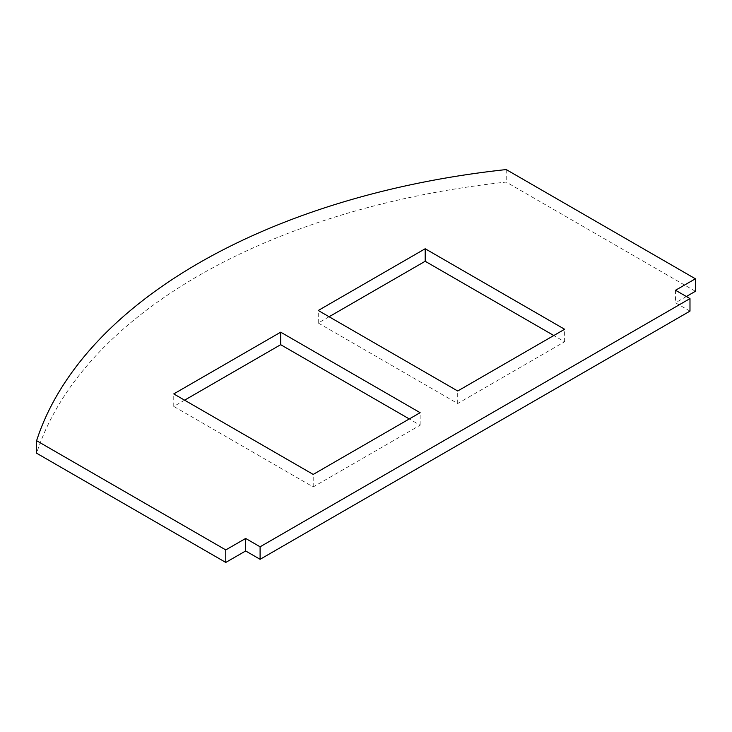 <?xml version="1.0" encoding="UTF-8"?>
<svg xmlns="http://www.w3.org/2000/svg" width="732" height="732" viewBox="0 0 732 732"><rect width="100%" height="100%" fill="white"/><g stroke="black" fill="none" stroke-linecap="round" stroke-linejoin="round"><path stroke-width="0.55" stroke-dasharray="3.66 2.75" d="M689.983 311.118L675.535 302.774L686.369 296.515M675.535 290.256L675.535 302.774M695.4 291.299L506.224 182.076A587.512 339.2 0 0 0 36.6 453.209M506.224 169.568L506.224 182.076M184.601 400.175L173.758 406.425L313.204 486.936L420.131 425.201L409.289 418.942M329.098 316.746L318.255 323.004L457.701 403.506L564.628 341.771L553.795 335.512M564.628 341.771L564.628 329.263M457.701 403.506L457.701 390.998M318.255 323.004L318.255 310.487M420.131 425.201L420.131 412.683M313.204 486.936L313.204 474.418M173.758 406.425L173.758 393.917"/><path stroke-width="1.1" d="M695.4 278.791L506.224 169.568A587.512 339.2 0 0 0 36.6 440.701L225.776 549.924L245.65 538.45L260.098 546.795L260.098 559.303L689.983 311.118L689.983 298.601L675.535 290.256L695.4 278.791L695.4 291.299L686.369 296.515M260.098 546.795L689.983 298.601M36.6 440.701L36.6 453.209L225.776 562.432L245.65 550.967L260.098 559.303M225.776 549.924L225.776 562.432M245.65 538.45L245.65 550.967M280.685 332.182L173.758 393.917L313.204 474.418L420.131 412.683L280.685 332.182L280.685 344.69L184.601 400.175M425.191 248.752L318.255 310.487L457.701 390.998L564.628 329.263L425.191 248.752L425.191 261.269L329.098 316.746M409.289 418.942L280.685 344.69M553.795 335.512L425.191 261.269"/></g></svg>

